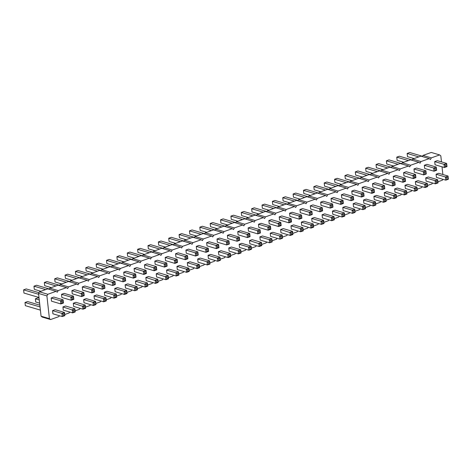 <?xml version="1.0" encoding="UTF-8"?>
<svg xmlns="http://www.w3.org/2000/svg" width="472" height="472" viewBox="0 0 472 472"><rect width="100%" height="100%" fill="white"/><g stroke="black" fill="none" stroke-linecap="round" stroke-linejoin="round"><path stroke-width="0.71" d="M59.372 315.715L58.888 316.594L50.592 319.544L49.418 318.647L46.911 295.914L38.551 293.448L39.447 291.814L47.743 288.864L56.097 291.33L57.271 292.227L58.168 290.593L66.463 287.643L67.638 288.539L68.534 286.905L76.83 283.955L78.004 284.852L78.901 283.218L87.196 280.274L88.37 281.164L89.267 279.536L97.562 276.586L98.736 277.477L99.633 275.849L107.929 272.899L109.103 273.789L110 272.161L118.295 269.211L119.469 270.108L120.366 268.474L128.655 265.524L129.835 266.42L130.732 264.786L139.022 261.836L140.202 262.733L141.099 261.099L149.388 258.149L150.568 259.045L151.465 257.411L159.754 254.467L160.928 255.358L161.831 253.73L170.121 250.779L171.295 251.67L172.191 250.042L180.487 247.092L181.661 247.983L182.558 246.355L190.853 243.404L192.027 244.301L192.924 242.667L201.219 239.717L202.394 240.614L203.29 238.98L211.586 236.029L212.76 236.926L213.657 235.292L221.952 232.342L223.126 233.239L224.023 231.605L232.318 228.654L233.492 229.551L234.389 227.923L242.679 224.973L243.859 225.864L244.756 224.235L253.045 221.285L254.225 222.176L255.122 220.548L263.411 217.598L264.591 218.489L265.488 216.86L273.778 213.91L274.952 214.807L275.854 213.173L284.144 210.223L285.318 211.12L286.215 209.485L294.51 206.535L295.684 207.432L296.581 205.798L304.877 202.848L306.051 203.745L306.947 202.11L315.243 199.166L316.417 200.057L317.314 198.429L325.609 195.479L326.783 196.37L327.68 194.741L335.976 191.791L337.15 192.682L338.046 191.054L346.336 188.104L347.516 189.001L348.413 187.366L356.702 184.416L357.882 185.313L358.779 183.679L367.068 180.729L368.248 181.626L369.145 179.991L377.435 177.041L378.615 177.938L379.512 176.304L387.801 173.354L388.975 174.251L389.872 172.622L398.167 169.672L399.341 170.563L400.238 168.935L408.534 165.985L409.708 166.876L410.605 165.247L418.9 162.297L420.074 163.188L420.971 161.56L429.266 158.61L430.44 159.507L431.337 157.872L439.633 154.922L440.807 155.819L441.479 161.884M46.911 295.914L47.808 294.28L39.447 291.814M49.418 318.647L41.064 316.181L38.551 293.448M47.808 294.28L56.097 291.33M442.022 166.828L442.872 174.516M442.901 179.307L442.417 180.186L437.91 181.791M432.535 182.994L432.051 183.873L427.543 185.478M422.169 186.676L421.691 187.561L417.177 189.16M411.808 190.363L411.324 191.243L406.811 192.847M401.442 194.051L400.958 194.93L396.445 196.535M391.076 197.738L390.592 198.618L386.078 200.222M380.709 201.426L380.226 202.305L375.718 203.91M370.343 205.113L369.859 205.993L365.352 207.597M359.977 208.801L359.493 209.68L354.985 211.285M349.61 212.488L349.127 213.368L344.619 214.966M339.244 216.17L338.76 217.049L334.253 218.654M328.878 219.858L328.394 220.737L323.886 222.341M318.512 223.545L318.028 224.424L313.52 226.029M308.151 227.233L307.667 228.112L303.154 229.716M297.785 230.92L297.301 231.799L292.787 233.404M287.418 234.608L286.935 235.487L282.421 237.091M277.052 238.295L276.568 239.174L272.061 240.779M266.686 241.977L266.202 242.862L261.695 244.461M256.32 245.664L255.836 246.543L251.328 248.148M245.953 249.352L245.469 250.231L240.962 251.836M235.587 253.039L235.103 253.918L230.596 255.523M225.221 256.727L224.737 257.606L220.229 259.211M214.854 260.414L214.371 261.293L209.863 262.898M204.488 264.102L204.004 264.981L199.497 266.586M194.128 267.789L193.644 268.668L189.13 270.267M183.761 271.471L183.278 272.35L178.764 273.955M173.395 275.158L172.911 276.037L168.398 277.642M163.029 278.846L162.545 279.725L158.037 281.33M152.662 282.533L152.179 283.412L147.671 285.017M142.296 286.221L141.812 287.1L137.305 288.705M131.93 289.908L131.446 290.787L126.938 292.392M121.564 293.596L121.08 294.475L116.572 296.074M111.197 297.277L110.713 298.162L106.206 299.761M100.831 300.965L100.347 301.844L95.84 303.449M90.465 304.652L89.987 305.531L85.473 307.136M80.104 308.34L79.62 309.219L75.107 310.824M69.738 312.027L69.254 312.906L64.741 314.511M303.278 230.843L302.93 227.657L293.584 224.902L290.976 225.828L291.324 229.014L300.67 231.77L301.761 230.897L303.065 230.436L303.278 230.843L300.67 231.77L300.316 228.59L290.976 225.828M313.644 227.156L313.296 223.97L313.255 225.156L311.951 225.622L310.682 224.902L313.296 223.97L303.95 221.215L301.337 222.147L301.691 225.327L311.036 228.082L312.128 227.209L313.432 226.749L313.644 227.156L311.036 228.082L310.682 224.902L301.337 222.147M324.01 223.468L323.662 220.288L323.621 221.468L322.317 221.934L321.048 221.215L323.662 220.288L314.317 217.527L311.703 218.459L312.057 221.639L321.397 224.395L323.798 223.061L324.01 223.468L321.397 224.395L321.048 221.215L311.703 218.459M301.885 218.212L301.531 215.025L292.192 212.27L289.578 213.202L289.932 216.382L299.272 219.138L300.363 218.265L301.673 217.804L301.885 218.212L299.272 219.138L298.923 215.958L289.578 213.202M332.984 207.149L332.63 203.969L332.595 205.149L331.285 205.615L330.017 204.895L332.63 203.969L323.291 201.214L320.677 202.14L321.031 205.32L330.37 208.081L332.766 206.742L332.984 207.149L330.37 208.081L330.017 204.895L320.677 202.14M310.664 209.007L310.31 205.827L312.924 204.895L322.264 207.656L319.656 208.583L320.004 211.769L310.664 209.007M312.252 214.524L311.898 211.344L302.558 208.583L299.944 209.515L300.298 212.695L309.638 215.45L312.039 214.117L312.252 214.524L309.638 215.45L309.29 212.27L299.944 209.515M334.377 219.781L334.023 216.601L333.987 217.781L332.683 218.247L331.415 217.527L334.023 216.601L324.683 213.84L322.069 214.772L322.423 217.952L331.763 220.713L332.854 219.84L334.164 219.374L334.377 219.781L331.763 220.713L331.415 217.527L322.069 214.772M332.789 214.264L332.435 211.084L335.049 210.158L344.389 212.913L341.781 213.84L342.129 217.026L332.789 214.264M331.391 201.638L331.043 198.452L333.657 197.526L342.996 200.281L340.383 201.208L340.737 204.394L331.391 201.638M395.176 185.03L394.828 181.85L385.482 179.089L382.869 180.021L383.223 183.201L392.562 185.962L393.654 185.089L394.964 184.623L395.176 185.03L392.562 185.962L392.214 182.776L382.869 180.021M384.81 188.717L384.462 185.537L375.116 182.776L372.502 183.708L372.856 186.888L382.202 189.644L384.597 188.31L384.81 188.717L382.202 189.644L381.848 186.464L372.502 183.708M364.077 196.092L363.729 192.906L363.688 194.092L362.384 194.558L361.115 193.839L363.729 192.906L354.383 190.151L351.776 191.077L352.124 194.263L361.469 197.019L362.561 196.145L363.865 195.685L364.077 196.092L361.469 197.019L361.115 193.839L351.776 191.077M374.443 192.405L374.095 189.219L364.75 186.464L362.142 187.396L362.49 190.576L371.836 193.331L372.927 192.458L374.231 191.998L374.443 192.405L371.836 193.331L371.482 190.151L362.142 187.396M384.615 195.833L384.267 192.653L386.875 191.72L396.22 194.482L393.607 195.408L393.961 198.588L384.615 195.833M375.842 205.037L375.488 201.851L375.452 203.037L374.143 203.503L372.874 202.783L375.488 201.851L366.148 199.095L363.534 200.022L363.882 203.208L373.228 205.963L375.623 204.624L375.842 205.037L373.228 205.963L372.874 202.783L363.534 200.022M386.208 201.349L385.854 198.163L385.813 199.349L384.509 199.815L383.24 199.095L385.854 198.163L376.514 195.408L373.901 196.34L374.249 199.52L383.594 202.276L384.686 201.402L385.99 200.942L386.208 201.349L383.594 202.276L383.24 199.095L373.901 196.34M365.476 208.724L365.121 205.538L355.782 202.783L353.168 203.709L353.522 206.895L362.862 209.651L365.257 208.311L365.476 208.724L362.862 209.651L362.514 206.47L353.168 203.709M355.109 212.406L354.755 209.226L354.72 210.412L353.41 210.872L352.147 210.152L354.755 209.226L345.416 206.47L342.802 207.397L343.156 210.583L352.495 213.338L354.891 211.999L355.109 212.406L352.495 213.338L352.147 210.152L342.802 207.397M353.711 199.78L353.363 196.594L353.322 197.78L352.018 198.24L350.749 197.526L353.363 196.594L344.017 193.839L341.409 194.765L341.757 197.951L351.103 200.706L353.498 199.367L353.711 199.78L351.103 200.706L350.749 197.526L341.409 194.765M427.667 186.599L427.319 183.419L417.974 180.664L415.36 181.59L415.714 184.776L425.06 187.531L426.145 186.658L427.455 186.192L427.667 186.599L425.06 187.531L424.706 184.345L415.36 181.59M405.348 188.458L405 185.278L407.607 184.351L416.953 187.107L414.339 188.033L414.693 191.219L405.348 188.458M403.955 175.832L403.601 172.646L406.215 171.72L415.555 174.475L412.947 175.401L413.295 178.587L403.955 175.832M426.275 173.973L425.921 170.787L416.581 168.032L413.968 168.958L414.322 172.144L423.661 174.9L426.057 173.56L426.275 173.973L423.661 174.9L423.313 171.72L413.968 168.958M405.542 181.342L405.188 178.162L395.849 175.407L393.235 176.333L393.589 179.513L402.929 182.275L404.02 181.401L405.33 180.935L405.542 181.342L402.929 182.275L402.581 179.089L393.235 176.333M406.935 193.974L406.587 190.794L406.545 191.974L405.241 192.44L403.973 191.72L406.587 190.794L397.241 188.033L394.633 188.965L394.981 192.145L404.327 194.906L405.418 194.033L406.722 193.567L406.935 193.974L404.327 194.906L403.973 191.72L394.633 188.965M280.958 232.702L280.61 229.516L283.218 228.59L292.563 231.345L289.95 232.277L290.304 235.457L280.958 232.702M279.566 220.07L279.212 216.89L281.825 215.958L291.171 218.713L288.557 219.645L288.905 222.825L279.566 220.07M282.551 238.212L282.197 235.032L282.156 236.218L280.852 236.678L279.583 235.959L282.197 235.032L272.851 232.277L270.244 233.203L270.592 236.389L279.937 239.145L282.333 237.805L282.551 238.212L279.937 239.145L279.583 235.959L270.244 233.203M269.199 223.757L268.845 220.572L271.459 219.645L280.805 222.4L278.191 223.333L278.539 226.513L269.199 223.757M125.67 280.887L125.316 277.701L125.275 278.887L123.971 279.347L122.702 278.633L125.316 277.701L115.976 274.946L113.363 275.872L113.711 279.058L123.056 281.813L125.452 280.474L125.67 280.887L123.056 281.813L122.702 278.633L113.363 275.872M136.03 277.2L135.682 274.014L135.641 275.2L134.337 275.666L133.069 274.946L135.682 274.014L126.337 271.258L123.729 272.191L124.077 275.371L133.423 278.126L134.514 277.253L135.818 276.793L136.03 277.2L133.423 278.126L133.069 274.946L123.729 272.191M146.397 273.512L146.049 270.326L146.007 271.512L144.703 271.978L143.435 271.258L146.049 270.326L136.703 267.571L134.095 268.503L134.443 271.683L143.789 274.438L144.88 273.565L146.184 273.105L146.397 273.512L143.789 274.438L143.435 271.258L134.095 268.503M167.129 266.137L166.781 262.957L157.436 260.196L154.822 261.128L155.176 264.308L164.522 267.069L165.613 266.196L166.917 265.73L167.129 266.137L164.522 267.069L164.167 263.883L154.822 261.128M144.81 267.996L144.462 264.816L147.069 263.883L156.415 266.645L153.801 267.571L154.155 270.751L144.81 267.996M208.594 251.393L208.24 248.207L208.205 249.393L206.895 249.859L205.633 249.139L208.24 248.207L198.901 245.452L196.287 246.378L196.641 249.564L205.981 252.319L207.072 251.446L208.376 250.986L208.594 251.393L205.981 252.319L205.633 249.139L196.287 246.378M198.228 255.081L197.874 251.895L188.535 249.139L185.921 250.066L186.275 253.252L195.614 256.007L198.016 254.668L198.228 255.081L195.614 256.007L195.266 252.827L185.921 250.066M177.496 262.45L177.147 259.27L177.106 260.45L175.802 260.916L174.534 260.196L177.147 259.27L167.802 256.514L165.188 257.441L165.542 260.621L174.882 263.382L175.973 262.509L177.283 262.043L177.496 262.45L174.882 263.382L174.534 260.196L165.188 257.441M187.862 258.762L187.508 255.582L178.168 252.827L175.554 253.753L175.908 256.939L185.248 259.694L186.34 258.821L187.649 258.355L187.862 258.762L185.248 259.694L184.9 256.508L175.554 253.753M127.062 293.513L126.708 290.333L126.673 291.519L125.363 291.979L124.101 291.259L126.708 290.333L117.369 287.578L114.755 288.504L115.109 291.69L124.449 294.445L125.54 293.572L126.85 293.106L127.062 293.513L124.449 294.445L124.101 291.259L114.755 288.504M137.429 289.832L137.075 286.646L137.039 287.832L135.73 288.292L134.467 287.578L137.075 286.646L127.735 283.89L125.121 284.817L125.475 288.003L134.815 290.758L137.21 289.419L137.429 289.832L134.815 290.758L134.467 287.578L125.121 284.817M135.842 284.315L135.488 281.129L138.101 280.203L147.441 282.958L144.827 283.89L145.181 287.07L135.842 284.315M146.202 280.628L145.854 277.447L148.468 276.515L157.807 279.271L155.194 280.203L155.548 283.383L146.202 280.628M199.621 267.707L199.272 264.526L189.927 261.771L187.319 262.697L187.667 265.883L197.013 268.639L198.104 267.766L199.408 267.299L199.621 267.707L197.013 268.639L196.659 265.453L187.319 262.697M189.254 271.394L188.906 268.214L179.561 265.459L176.953 266.385L177.301 269.565L186.647 272.326L187.738 271.453L189.042 270.987L189.254 271.394L186.647 272.326L186.292 269.14L176.953 266.385M156.568 276.94L156.22 273.76L158.834 272.828L168.174 275.589L165.56 276.515L165.914 279.695L156.568 276.94M178.888 275.082L178.54 271.901L178.499 273.082L177.195 273.548L175.926 272.828L178.54 271.901L169.194 269.14L166.587 270.072L166.935 273.253L176.28 276.014L177.372 275.141L178.676 274.674L178.888 275.082L176.28 276.014L175.926 272.828L166.587 270.072M209.987 264.025L209.639 260.839L200.293 258.084L197.679 259.01L198.033 262.196L207.373 264.951L209.774 263.612L209.987 264.025L207.373 264.951L207.025 261.771L197.679 259.01M250.054 236.643L249.706 233.463L249.664 234.643L248.36 235.109L247.092 234.389L249.706 233.463L240.36 230.708L237.752 231.634L238.1 234.814L247.446 237.575L249.841 236.236L250.054 236.643L247.446 237.575L247.092 234.389L237.752 231.634M239.693 240.331L239.339 237.15L229.994 234.389L227.386 235.322L227.734 238.502L237.08 241.263L239.475 239.923L239.693 240.331L237.08 241.263L236.726 238.077L227.386 235.322M241.086 252.962L240.732 249.776L240.696 250.962L239.387 251.428L238.124 250.709L240.732 249.776L231.392 247.021L228.778 247.953L229.132 251.133L238.472 253.889L239.564 253.016L240.873 252.555L241.086 252.962L238.472 253.889L238.124 250.709L228.778 247.953M251.452 249.275L251.098 246.095L251.063 247.275L249.753 247.741L248.49 247.021L251.098 246.095L241.758 243.334L239.145 244.266L239.499 247.446L248.838 250.201L251.234 248.868L251.452 249.275L248.838 250.201L248.49 247.021L239.145 244.266M230.719 256.65L230.365 253.464L230.33 254.65L229.026 255.116L227.758 254.396L230.365 253.464L221.026 250.709L218.412 251.641L218.766 254.821L228.106 257.576L229.197 256.703L230.507 256.243L230.719 256.65L228.106 257.576L227.758 254.396L218.412 251.641M229.327 244.018L228.973 240.838L219.633 238.077L217.02 239.009L217.368 242.189L226.713 244.944L229.109 243.611L229.327 244.018L226.713 244.944L226.359 241.764L217.02 239.009M218.961 247.706L218.607 244.52L218.571 245.705L217.262 246.172L215.993 245.452L218.607 244.52L209.267 241.764L206.653 242.697L207.007 245.877L216.347 248.632L217.439 247.759L218.742 247.298L218.961 247.706L216.347 248.632L215.993 245.452L206.653 242.697M220.353 260.337L220.005 257.151L219.964 258.337L218.66 258.798L217.391 258.084L220.005 257.151L210.66 254.396L208.046 255.322L208.4 258.508L217.739 261.264L220.141 259.924L220.353 260.337L217.739 261.264L217.391 258.084L208.046 255.322M249.865 243.758L249.511 240.578L252.125 239.652L261.464 242.407L258.851 243.334L259.205 246.52L249.865 243.758M260.42 232.956L260.072 229.775L250.726 227.02L248.119 227.947L248.467 231.132L257.812 233.888L260.208 232.548L260.42 232.956L257.812 233.888L257.458 230.702L248.119 227.947M270.786 229.268L270.438 226.088L270.397 227.274L269.093 227.734L267.825 227.02L270.438 226.088L261.093 223.333L258.485 224.259L258.833 227.445L268.179 230.2L269.27 229.327L270.574 228.861L270.786 229.268L268.179 230.2L267.825 227.02L258.485 224.259M272.185 241.9L271.831 238.72L262.491 235.965L259.877 236.891L260.225 240.077L269.571 242.832L271.966 241.493L272.185 241.9L269.571 242.832L269.217 239.646L259.877 236.891M95.963 304.576L95.615 301.396L86.27 298.634L83.656 299.567L84.01 302.747L93.356 305.502L95.751 304.169L95.963 304.576L93.356 305.502L93.002 302.322L83.656 299.567M106.33 300.888L105.982 297.708L105.94 298.888L104.636 299.354L103.368 298.634L105.982 297.708L96.636 294.947L94.022 295.879L94.376 299.059L103.716 301.82L104.808 300.947L106.117 300.481L106.33 300.888L103.716 301.82L103.368 298.634L94.022 295.879M104.937 288.256L104.583 285.076L95.244 282.321L92.63 283.247L92.984 286.433L102.324 289.188L104.719 287.849L104.937 288.256L102.324 289.188L101.976 286.002L92.63 283.247M94.571 291.944L94.217 288.764L84.877 286.008L82.264 286.935L82.618 290.115L91.957 292.876L93.049 292.003L94.359 291.537L94.571 291.944L91.957 292.876L91.609 289.69L82.264 286.935M115.304 284.569L114.95 281.389L105.61 278.633L102.996 279.56L103.344 282.746L112.69 285.501L115.085 284.162L115.304 284.569L112.69 285.501L112.336 282.321L102.996 279.56M116.696 297.201L116.342 294.021L116.307 295.201L115.003 295.667L113.734 294.947L116.342 294.021L107.002 291.265L104.389 292.192L104.743 295.372L114.082 298.133L115.174 297.26L116.484 296.794L116.696 297.201L114.082 298.133L113.734 294.947L104.389 292.192M438.034 182.912L437.686 179.732L437.644 180.918L436.34 181.378L435.072 180.658L437.686 179.732L428.34 176.976L425.726 177.903L426.08 181.089L435.42 183.844L436.512 182.971L437.821 182.505L438.034 182.912L435.42 183.844L435.072 180.658L425.726 177.903M436.641 170.286L436.287 167.1L436.252 168.286L434.942 168.746L433.679 168.032L436.287 167.1L426.948 164.345L424.334 165.271L424.688 168.457L434.028 171.212L436.423 169.873L436.641 170.286L434.028 171.212L433.679 168.032L424.334 165.271M63.472 303.006L63.124 299.82L63.083 301.006L61.779 301.472L60.51 300.752L63.124 299.82L53.779 297.065L51.165 297.997L51.519 301.177L60.858 303.933L61.95 303.059L63.26 302.599L63.472 303.006L60.858 303.933L60.51 300.752L51.165 297.997M64.865 315.638L64.516 312.452L64.475 313.638L63.171 314.098L61.903 313.384L64.516 312.452L55.171 309.697L52.563 310.623L52.911 313.809L62.257 316.564L64.652 315.225L64.865 315.638L62.257 316.564L61.903 313.384L52.563 310.623M73.838 299.319L73.484 296.139L73.449 297.319L72.145 297.785L70.877 297.065L73.484 296.139L64.145 293.377L61.531 294.31L61.885 297.49L71.225 300.245L72.316 299.372L73.626 298.912L73.838 299.319L71.225 300.245L70.877 297.065L61.531 294.31M63.277 310.122L62.929 306.942L65.537 306.009L74.883 308.765L72.269 309.697L72.623 312.877L63.277 310.122M72.251 293.802L71.897 290.622L74.511 289.69L83.851 292.451L81.243 293.377L81.591 296.563L72.251 293.802M73.644 306.434L73.296 303.254L75.903 302.322L85.249 305.077L82.635 306.009L82.989 309.189L73.644 306.434M448.4 179.23L448.046 176.044L438.706 173.289L436.093 174.215L436.447 177.401L445.786 180.156L448.188 178.817L448.4 179.23L445.786 180.156L445.438 176.976L436.093 174.215M447.008 166.598L446.654 163.412L446.618 164.598L445.308 165.064L444.04 164.345L446.654 163.412L437.314 160.657L434.7 161.589L435.048 164.769L444.394 167.525L445.485 166.651L446.789 166.191L447.008 166.598L444.394 167.525L444.04 164.345L434.7 161.589M49.176 289.289L49.814 288.127L58.109 285.176L66.463 287.643M59.543 285.601L60.18 284.439L68.475 281.495L76.83 283.955M69.909 281.914L70.546 280.757L78.842 277.807L87.196 280.274M80.275 278.226L80.913 277.07L89.208 274.12L97.562 276.586M90.642 274.545L91.279 273.382L99.568 270.432L107.929 272.899M101.008 270.857L101.645 269.695L109.935 266.745L118.295 269.211M111.374 267.17L112.011 266.007L120.301 263.057L128.655 265.524M121.735 263.482L122.378 262.32L130.667 259.37L139.022 261.836M132.101 259.795L132.744 258.632L141.034 255.682L149.388 258.149M142.467 256.107L143.105 254.951L151.4 252.001L159.754 254.467M152.834 252.42L153.471 251.263L161.766 248.313L170.121 250.779M163.2 248.738L163.837 247.576L172.132 244.626L180.487 247.092M173.566 245.051L174.203 243.888L182.499 240.938L190.853 243.404M183.932 241.363L184.57 240.201L192.865 237.251L201.219 239.717M194.299 237.676L194.936 236.513L203.225 233.563L211.586 236.029M204.665 233.988L205.302 232.826L213.592 229.876L221.952 232.342M215.031 230.301L215.669 229.138L223.958 226.194L232.318 228.654M225.398 226.613L226.035 225.457L234.324 222.507L242.679 224.973M235.758 222.926L236.401 221.769L244.691 218.819L253.045 221.285M246.124 219.244L246.762 218.082L255.057 215.132L263.411 217.598M256.491 215.556L257.128 214.394L265.423 211.444L273.778 213.91M266.857 211.869L267.494 210.707L275.79 207.757L284.144 210.223M277.223 208.181L277.861 207.019L286.156 204.069L294.51 206.535M287.59 204.494L288.227 203.332L296.522 200.388L304.877 202.848M297.956 200.806L298.593 199.65L306.888 196.7L315.243 199.166M308.322 197.119L308.959 195.963L317.249 193.013L325.609 195.479M318.688 193.437L319.326 192.275L327.615 189.325L335.976 191.791M329.055 189.75L329.692 188.588L337.981 185.638L346.336 188.104M339.415 186.062L340.058 184.9L348.348 181.95L356.702 184.416M349.781 182.375L350.425 181.213L358.714 178.263L367.068 180.729M360.148 178.687L360.785 177.525L369.08 174.575L377.435 177.041M370.514 175L371.151 173.838L379.447 170.893L387.801 173.354M380.88 171.312L381.518 170.156L389.813 167.206L398.167 169.672M391.247 167.625L391.884 166.468L400.179 163.518L408.534 165.985M401.613 163.943L402.25 162.781L410.546 159.831L418.9 162.297M411.979 160.256L412.616 159.093L420.912 156.143L429.266 158.61M422.346 156.568L422.983 155.406L431.272 152.456L439.633 154.922M50.592 319.544L42.238 317.078L41.064 316.181M58.168 290.593L49.814 288.127M68.534 286.905L60.18 284.439M78.901 283.218L70.546 280.757M89.267 279.536L80.913 277.07M99.633 275.849L91.279 273.382M110 272.161L101.645 269.695M120.366 268.474L112.011 266.007M130.732 264.786L122.378 262.32M141.099 261.099L132.744 258.632M151.465 257.411L143.105 254.951M161.831 253.73L153.471 251.263M172.191 250.042L163.837 247.576M182.558 246.355L174.203 243.888M192.924 242.667L184.57 240.201M203.29 238.98L194.936 236.513M213.657 235.292L205.302 232.826M224.023 231.605L215.669 229.138M234.389 227.923L226.035 225.457M244.756 224.235L236.401 221.769M255.122 220.548L246.762 218.082M265.488 216.86L257.128 214.394M275.854 213.173L267.494 210.707M286.215 209.485L277.861 207.019M296.581 205.798L288.227 203.332M306.947 202.11L298.593 199.65M317.314 198.429L308.959 195.963M327.68 194.741L319.326 192.275M338.046 191.054L329.692 188.588M348.413 187.366L340.058 184.9M358.779 183.679L350.425 181.213M369.145 179.991L360.785 177.525M379.512 176.304L371.151 173.838M389.872 172.622L381.518 170.156M400.238 168.935L391.884 166.468M410.605 165.247L402.25 162.781M420.971 161.56L412.616 159.093M431.337 157.872L422.983 155.406M303.065 230.436L302.93 227.657L300.316 228.59L301.584 229.309L301.761 230.897M301.673 217.804L301.531 215.025L298.923 215.958L300.192 216.677L300.363 218.265M320.919 209.302L321.096 210.895L320.004 211.769L322.618 210.837L322.264 207.656L322.228 208.836L320.919 209.302L310.31 205.827M312.039 214.117L311.898 211.344L309.29 212.27L310.552 212.99L310.729 214.583M343.044 214.559L343.221 216.152L342.129 217.026L344.743 216.093L344.389 212.913L344.353 214.093L343.044 214.559L332.435 211.084M341.651 201.927L341.828 203.52L340.737 204.394L343.351 203.462L342.996 200.281L342.955 201.467L341.651 201.927L331.043 198.452M394.964 184.623L394.828 181.85L392.214 182.776L393.483 183.496L393.654 185.089M384.597 188.31L384.462 185.537L381.848 186.464L383.116 187.183L383.293 188.776M374.231 191.998L374.095 189.219L371.482 190.151L372.75 190.871L372.927 192.458M394.875 196.128L395.052 197.715L393.961 198.588L396.568 197.662L396.22 194.482L396.179 195.662L394.875 196.128L384.267 192.653M365.257 208.311L365.121 205.538L362.514 206.47L363.776 207.184L363.953 208.777M427.455 186.192L427.319 183.419L424.706 184.345L425.974 185.065L426.145 186.658M415.608 188.753L415.785 190.346L414.693 191.219L417.301 190.287L416.953 187.107L416.912 188.287L415.608 188.753L405 185.278M414.209 176.121L414.387 177.714L413.295 178.587L415.909 177.655L415.555 174.475L415.519 175.655L414.209 176.121L403.601 172.646M426.057 173.56L425.921 170.787L423.313 171.72L424.576 172.433L424.753 174.026M405.33 180.935L405.188 178.162L402.581 179.089L403.849 179.808L404.02 181.401M291.218 232.991L291.395 234.584L290.304 235.457L292.911 234.531L292.563 231.345L292.522 232.531L291.218 232.991L280.61 229.516M289.826 220.365L289.997 221.952L288.905 222.825L291.519 221.899L291.171 218.713L291.13 219.899L289.826 220.365L279.212 216.89M279.459 224.047L279.63 225.64L278.539 226.513L281.153 225.587L280.805 222.4L280.763 223.586L279.459 224.047L268.845 220.572M166.917 265.73L166.781 262.957L164.167 263.883L165.436 264.603L165.613 266.196M155.07 268.291L155.247 269.884L154.155 270.751L156.763 269.825L156.415 266.645L156.374 267.825L155.07 268.291L144.462 264.816M198.016 254.668L197.874 251.895L195.266 252.827L196.529 253.541L196.706 255.134M187.649 258.355L187.508 255.582L184.9 256.508L186.169 257.228L186.34 258.821M146.096 284.61L146.273 286.197L145.181 287.07L147.795 286.144L147.441 282.958L147.406 284.144L146.096 284.61L135.488 281.129M156.462 280.923L156.639 282.51L155.548 283.383L158.161 282.457L157.807 279.271L157.772 280.457L156.462 280.923L145.854 277.447M199.408 267.299L199.272 264.526L196.659 265.453L197.927 266.173L198.104 267.766M189.042 270.987L188.906 268.214L186.292 269.14L187.561 269.86L187.738 271.453M166.828 277.235L167.005 278.828L165.914 279.695L168.528 278.769L168.174 275.589L168.132 276.769L166.828 277.235L156.22 273.76M209.774 263.612L209.639 260.839L207.025 261.771L208.294 262.485L208.465 264.078M239.475 239.923L239.339 237.15L236.726 238.077L237.994 238.797L238.171 240.39M229.109 243.611L228.973 240.838L226.359 241.764L227.628 242.484L227.805 244.077M260.119 244.053L260.296 245.647L259.205 246.52L261.818 245.587L261.464 242.407L261.429 243.587L260.119 244.053L249.511 240.578M260.208 232.548L260.072 229.775L257.458 230.702L258.727 231.422L258.904 233.015M271.966 241.493L271.831 238.72L269.217 239.646L270.486 240.366L270.662 241.959M95.751 304.169L95.615 301.396L93.002 302.322L94.27 303.042L94.447 304.635M104.719 287.849L104.583 285.076L101.976 286.002L103.238 286.722L103.415 288.315M94.359 291.537L94.217 288.764L91.609 289.69L92.872 290.41L93.049 292.003M115.085 284.162L114.95 281.389L112.336 282.321L113.605 283.035L113.781 284.628M73.538 310.417L73.715 312.004L72.623 312.877L75.231 311.951L74.883 308.765L74.841 309.951L73.538 310.417L62.929 306.942M82.506 294.097L82.683 295.69L81.591 296.563L84.205 295.631L83.851 292.451L83.815 293.631L82.506 294.097L71.897 290.622M83.904 306.729L84.081 308.316L82.989 309.189L85.597 308.263L85.249 305.077L85.208 306.263L83.904 306.729L73.296 303.254M448.188 178.817L448.046 176.044L445.438 176.976L446.707 177.69L446.878 179.283M277.377 207.898L264.627 204.134L262.013 205.066L262.361 208.246L268.946 210.193M273.677 208.506L262.013 205.066M300.044 199.131L293.46 197.19L293.112 194.004L304.776 197.449M308.476 196.842L295.72 193.077L293.112 194.004M289.678 202.818L283.094 200.877L282.746 197.691L294.41 201.137M298.109 200.529L285.353 196.765L282.746 197.691M287.743 204.211L274.987 200.452L272.379 201.379L272.727 204.559L279.312 206.506M284.044 204.824L272.379 201.379M310.411 195.443L303.826 193.502L303.472 190.316L315.143 193.762M318.842 193.154L306.086 189.39L303.472 190.316M370.667 174.723L357.918 170.958L355.304 171.885L355.658 175.071L362.236 177.012M366.968 175.33L355.304 171.885M360.301 178.404L347.551 174.646L344.938 175.572L345.292 178.752L351.876 180.699M356.608 179.012L344.938 175.572M331.143 188.068L324.559 186.127L324.205 182.947L335.875 186.387M339.574 185.779L326.819 182.015L324.205 182.947M349.941 182.092L337.185 178.327L334.571 179.26L334.925 182.44L341.51 184.387M346.241 182.699L334.571 179.26M320.777 191.756L314.193 189.815L313.839 186.635L325.509 190.074M329.208 189.467L316.452 185.702L313.839 186.635M382.969 169.637L376.385 167.696L376.036 164.51L387.701 167.955M391.4 167.348L378.644 163.583L376.036 164.51M401.766 163.66L389.011 159.896L386.403 160.828L386.751 164.008L393.335 165.949M398.067 164.268L386.403 160.828M381.034 171.035L368.284 167.271L365.67 168.197L366.018 171.383L372.603 173.324M377.334 171.643L365.67 168.197M258.579 213.875L251.995 211.934L251.647 208.754L263.311 212.193M267.01 211.586L254.26 207.822L251.647 208.754M248.219 217.562L241.635 215.621L241.28 212.441L252.945 215.881M256.644 215.273L243.894 211.509L241.28 212.441M92.73 272.863L86.146 270.922L85.792 267.742L97.462 271.182M101.161 270.574L88.406 266.81L85.792 267.742M103.097 269.176L96.512 267.235L96.158 264.055L107.828 267.494M111.528 266.887L98.772 263.122L96.158 264.055M113.463 265.494L106.879 263.547L106.525 260.367L118.195 263.807M121.894 263.199L109.138 259.435L106.525 260.367M142.621 255.83L129.871 252.066L127.257 252.992L127.611 256.178L134.195 258.119M138.921 256.438L127.257 252.992M123.829 261.807L117.245 259.86L116.891 256.68L128.561 260.125M132.26 259.512L119.505 255.753L116.891 256.68M175.655 243.369L169.07 241.428L168.722 238.248L180.387 241.688M184.086 241.08L171.33 237.316L168.722 238.248M173.72 244.767L160.964 241.003L158.356 241.935L158.704 245.115L165.288 247.057M170.02 245.375L158.356 241.935M144.556 254.432L137.977 252.49L137.623 249.304L149.288 252.75M152.987 252.142L140.237 248.378L137.623 249.304M163.353 248.455L150.603 244.691L147.99 245.617L148.338 248.803L154.922 250.744M159.654 249.063L147.99 245.617M217.12 228.625L210.536 226.684L210.182 223.498L221.852 226.943M225.551 226.336L212.795 222.572L210.182 223.498M215.185 230.023L202.429 226.259L199.815 227.185L200.169 230.371L206.754 232.312M211.485 230.631L199.815 227.185M204.818 233.705L192.063 229.947L189.449 230.873L189.803 234.053L196.387 236M201.119 234.313L189.449 230.873M186.021 239.688L179.437 237.74L179.089 234.56L190.753 238M194.452 237.392L181.696 233.628L179.089 234.56M235.917 222.648L223.162 218.884L220.548 219.81L220.902 222.996L227.486 224.938M232.218 223.256L220.548 219.81M237.853 221.25L231.268 219.309L230.914 216.123L242.584 219.568M246.284 218.961L233.528 215.197L230.914 216.123M80.429 277.949L67.673 274.185L65.065 275.111L65.413 278.297L71.998 280.238M76.73 278.557L65.065 275.111M70.062 281.637L57.307 277.872L54.699 278.799L55.047 281.985L61.631 283.926M66.363 282.244L54.699 278.799M90.795 274.262L78.039 270.497L75.431 271.424L75.78 274.61L82.364 276.551M87.096 274.869L75.431 271.424M403.702 162.262L397.117 160.321L396.769 157.141L408.433 160.58M412.133 159.973L399.377 156.208L396.769 157.141M38.999 297.484L23.954 293.041L23.6 289.861L38.645 294.298M38.964 292.693L26.214 288.929L23.6 289.861M40.391 310.116L25.346 305.673L24.992 302.493L40.043 306.93M39.849 305.172L27.606 301.561L24.992 302.493M40.899 291.301L34.314 289.354L33.966 286.174L45.631 289.613M49.33 289.006L36.58 285.241L33.966 286.174M39.624 303.142L35.713 301.986L35.359 298.805L39.27 299.956M39.076 298.204L37.972 297.873L35.359 298.805M51.265 287.613L44.681 285.672L44.333 282.486L55.997 285.932M59.696 285.324L46.94 281.56L44.333 282.486M414.068 158.574L407.483 156.633L407.135 153.453L418.8 156.893M422.499 156.285L409.743 152.521L407.135 153.453M302.888 228.843L301.584 229.309M311.951 225.622L312.128 227.209M313.255 225.156L313.432 226.749M322.317 221.934L322.488 223.527M323.621 221.468L323.798 223.061M301.496 216.211L300.192 216.677M331.285 205.615L331.462 207.208M332.595 205.149L332.766 206.742M322.618 210.837L322.4 210.429L321.096 210.895M322.228 208.836L322.4 210.429M311.862 212.524L310.552 212.99M332.683 218.247L332.854 219.84M333.987 217.781L334.164 219.374M344.743 216.093L344.531 215.686L343.221 216.152M344.353 214.093L344.531 215.686M343.351 203.462L343.132 203.054L341.828 203.52M342.955 201.467L343.132 203.054M394.787 183.03L393.483 183.496M384.42 186.717L383.116 187.183M362.384 194.558L362.561 196.145M363.688 194.092L363.865 195.685M374.054 190.405L372.75 190.871M396.568 197.662L396.356 197.255L395.052 197.715M396.179 195.662L396.356 197.255M374.143 203.503L374.32 205.09M375.452 203.037L375.623 204.624M384.509 199.815L384.686 201.402M385.813 199.349L385.99 200.942M365.086 206.724L363.776 207.184M353.41 210.872L353.587 212.465M354.72 210.412L354.891 211.999M352.018 198.24L352.195 199.833M353.322 197.78L353.498 199.367M427.278 184.599L425.974 185.065M417.301 190.287L417.089 189.88L415.785 190.346M416.912 188.287L417.089 189.88M415.909 177.655L415.696 177.248L414.387 177.714M415.519 175.655L415.696 177.248M425.886 171.973L424.576 172.433M405.153 179.342L403.849 179.808M405.241 192.44L405.418 194.033M406.545 191.974L406.722 193.567M292.911 234.531L292.699 234.118L291.395 234.584M292.522 232.531L292.699 234.118M291.519 221.899L291.307 221.492L289.997 221.952M291.13 219.899L291.307 221.492M280.852 236.678L281.029 238.272M282.156 236.218L282.333 237.805M281.153 225.587L280.94 225.173L279.63 225.64M280.763 223.586L280.94 225.173M123.971 279.347L124.148 280.94M125.275 278.887L125.452 280.474M134.337 275.666L134.514 277.253M135.641 275.2L135.818 276.793M144.703 271.978L144.88 273.565M146.007 271.512L146.184 273.105M166.74 264.137L165.436 264.603M156.763 269.825L156.551 269.418L155.247 269.884M156.374 267.825L156.551 269.418M206.895 249.859L207.072 251.446M208.205 249.393L208.376 250.986M197.839 253.08L196.529 253.541M175.802 260.916L175.973 262.509M177.106 260.45L177.283 262.043M187.472 256.768L186.169 257.228M125.363 291.979L125.54 293.572M126.673 291.519L126.85 293.106M135.73 288.292L135.906 289.885M137.039 287.832L137.21 289.419M147.795 286.144L147.577 285.737L146.273 286.197M147.406 284.144L147.577 285.737M158.161 282.457L157.943 282.049L156.639 282.51M157.772 280.457L157.943 282.049M199.231 265.712L197.927 266.173M188.865 269.394L187.561 269.86M168.528 278.769L168.309 278.362L167.005 278.828M168.132 276.769L168.309 278.362M177.195 273.548L177.372 275.141M178.499 273.082L178.676 274.674M209.597 262.025L208.294 262.485M248.36 235.109L248.537 236.702M249.664 234.643L249.841 236.236M239.298 238.33L237.994 238.797M239.387 251.428L239.564 253.016M240.696 250.962L240.873 252.555M249.753 247.741L249.93 249.334M251.063 247.275L251.234 248.868M229.026 255.116L229.197 256.703M230.33 254.65L230.507 256.243M228.938 242.018L227.628 242.484M217.262 246.172L217.439 247.759M218.571 245.705L218.742 247.298M218.66 258.798L218.831 260.391M219.964 258.337L220.141 259.924M261.818 245.587L261.6 245.18L260.296 245.647M261.429 243.587L261.6 245.18M260.031 230.955L258.727 231.422M269.093 227.734L269.27 229.327M270.397 227.274L270.574 228.861M271.789 239.9L270.486 240.366M95.574 302.576L94.27 303.042M104.636 299.354L104.808 300.947M105.94 298.888L106.117 300.481M104.548 286.256L103.238 286.722M94.182 289.944L92.872 290.41M114.914 282.575L113.605 283.035M115.003 295.667L115.174 297.26M116.307 295.201L116.484 296.794M436.34 181.378L436.512 182.971M437.644 180.918L437.821 182.505M434.942 168.746L435.119 170.339M436.252 168.286L436.423 169.873M61.779 301.472L61.95 303.059M63.083 301.006L63.26 302.599M63.171 314.098L63.348 315.691M64.475 313.638L64.652 315.225M72.145 297.785L72.316 299.372M73.449 297.319L73.626 298.912M75.231 311.951L75.019 311.544L73.715 312.004M74.841 309.951L75.019 311.544M84.205 295.631L83.992 295.224L82.683 295.69M83.815 293.631L83.992 295.224M85.597 308.263L85.385 307.856L84.081 308.316M85.208 306.263L85.385 307.856M448.011 177.23L446.707 177.69M445.308 165.064L445.485 166.651M446.618 164.598L446.789 166.191"/></g></svg>
